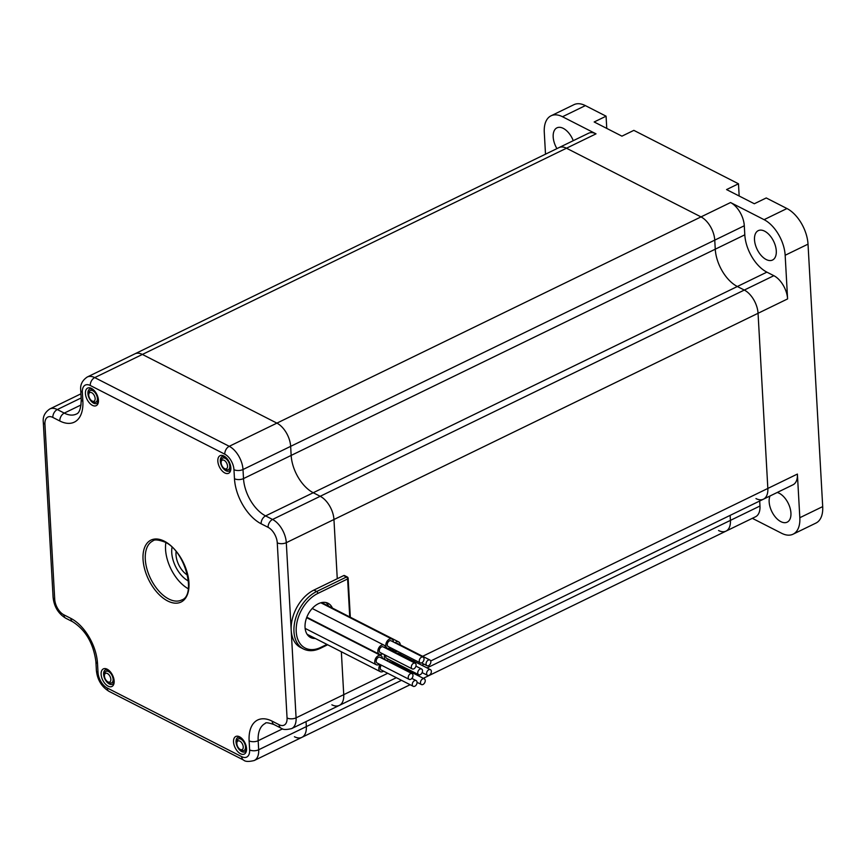 <?xml version="1.0" encoding="UTF-8"?>
<svg xmlns="http://www.w3.org/2000/svg" width="866" height="866" viewBox="0 0 866 866"><rect width="100%" height="100%" fill="white"/><g stroke="black" fill="none" stroke-linecap="round" stroke-linejoin="round"><path stroke-width="1.3" d="M766.183 259.519A16.335 9.18 64.1 0 1 755.304 244.526A16.335 9.18 64.1 0 1 758.248 230.648A16.335 9.18 64.1 0 1 764.591 231.157A16.335 9.18 64.1 0 1 775.481 246.15A16.335 9.18 64.1 0 1 772.537 260.027A16.335 9.18 64.1 0 1 766.183 259.519M770.015 495.98A16.335 9.18 -115.9 0 0 780.84 521.635A16.335 9.18 -115.9 0 0 787.183 522.155A16.335 9.18 -115.9 0 0 790.128 508.277A16.335 9.18 -115.9 0 0 779.248 493.274A16.335 9.18 -115.9 0 0 777.203 492.483M573.26 140.682A16.335 9.18 -115.9 0 0 563.268 128.363A16.335 9.18 -115.9 0 0 556.925 127.854A16.335 9.18 -115.9 0 0 556.925 148.627M752.337 518.323L781.608 533.272A29.466 16.562 -115.9 0 0 793.072 534.192A29.466 16.562 -115.9 0 0 799.827 517.716L797.391 474.07A19.214 10.803 64.1 0 1 792.975 484.808L763.433 499.184A19.214 10.803 -115.9 0 0 767.839 488.435L758.053 313.286L767.839 488.435L797.391 474.07M596.024 133.851L566.483 148.216L701.005 216.901L566.483 148.216A19.214 10.803 -115.9 0 0 559.003 147.61L588.555 133.245A19.214 10.803 64.1 0 1 596.024 133.851L562.499 116.737A29.466 16.562 -115.9 0 0 551.036 115.806L573.909 104.689A29.466 16.562 64.1 0 1 585.373 105.609L606.081 116.185L594.173 121.976L621.929 136.157L633.847 130.365L738.482 183.787L726.563 189.578L754.329 203.748L766.237 197.957L786.956 208.533A29.466 16.562 64.1 0 1 808.021 244.147L822.7 506.599A29.466 16.562 64.1 0 1 815.945 523.075L793.072 534.192M787.595 298.922L758.053 313.286A19.214 10.803 -115.9 0 0 744.305 290.056L773.847 275.691A19.214 10.803 64.1 0 1 787.595 298.922L785.159 255.264A29.466 16.562 -115.9 0 0 764.083 219.661L730.558 202.536A19.214 10.803 64.1 0 1 744.295 225.766L714.753 240.131A19.214 10.803 -115.9 0 0 701.005 216.901L730.558 202.536M551.036 115.806A29.466 16.562 -115.9 0 0 544.281 132.281L545.504 154.18M718.542 530.512A19.214 10.803 -115.9 0 0 726.011 531.118A19.214 10.803 -115.9 0 0 730.417 520.379L730.146 515.367L730.417 520.379L759.969 506.015L759.688 501.003M755.964 498.578A19.214 10.803 -115.9 0 0 763.433 499.184A19.214 10.803 -115.9 0 0 767.839 488.435L422.64 656.298M234.47 478.725A6.408 3.172 176.8 0 0 243.508 478.584A30.884 17.352 -115.9 0 0 265.591 515.898L737.345 286.505A30.884 17.352 64.1 0 1 715.262 249.191L744.803 234.827A30.884 17.352 -115.9 0 0 766.886 272.141L737.345 286.505L744.305 290.056L737.345 286.505A30.884 17.352 64.1 0 1 715.262 249.191L714.753 240.131A19.214 10.803 -115.9 0 0 701.005 216.901L276.904 423.128A19.214 10.803 64.1 0 1 290.651 446.358L291.16 455.419A30.884 17.352 -115.9 0 0 313.243 492.732L320.204 496.283A19.214 10.803 64.1 0 1 333.951 519.503L337.264 578.726L333.951 519.503A19.214 10.803 -115.9 0 0 320.204 496.283L313.243 492.732A30.884 17.352 64.1 0 1 291.16 455.419L290.651 446.358A19.214 10.803 -115.9 0 0 276.904 423.128L142.381 354.443L276.904 423.128L229.252 446.304A19.214 10.803 64.1 0 1 243 469.524L243.508 478.584L291.16 455.419L715.262 249.191L714.753 240.131L243 469.524A6.408 3.172 176.8 0 1 233.961 469.664A12.817 7.199 -115.9 0 0 224.803 454.185L90.27 385.489A12.817 7.199 -115.9 0 0 82.357 392.255L82.855 401.315A37.281 20.957 64.1 0 1 59.808 420.984L52.848 417.434A12.817 7.199 -115.9 0 0 44.935 424.188L54.72 599.348A12.817 7.199 -115.9 0 0 63.889 614.828L70.85 618.378A37.281 20.957 64.1 0 1 97.512 663.432L98.02 672.503A12.817 7.199 -115.9 0 0 107.189 687.983L241.711 756.668A12.817 7.199 -115.9 0 0 249.635 749.913L249.127 740.841A37.281 20.957 64.1 0 1 272.173 721.172L279.133 724.734A12.817 7.199 -115.9 0 0 287.057 717.968L277.261 542.82A12.817 7.199 -115.9 0 0 268.103 527.329L261.131 523.778A37.281 20.957 64.1 0 1 234.47 478.725L233.961 469.664M606.763 128.406L606.081 116.185M739.163 196.008L738.482 183.787M744.803 234.827L744.295 225.766M773.847 275.691L766.886 272.141M759.969 506.015A19.214 10.803 64.1 0 1 755.563 516.753L726.011 531.118A19.214 10.803 -115.9 0 0 730.417 520.379L427.014 667.913M240.272 749.447A4.806 2.695 -115.9 0 0 243.238 746.914A4.806 2.695 -115.9 0 0 239.806 741.112A4.806 2.695 -115.9 0 0 236.851 742.909A4.806 2.695 -115.9 0 0 239.925 749.252A4.806 2.695 -115.9 0 0 240.272 749.447M236.851 742.909L236.97 741.545A6.408 3.605 64.1 0 1 238.431 738.936A6.408 3.605 64.1 0 1 240.921 739.142A6.408 3.605 64.1 0 1 245.5 746.882A6.408 3.605 64.1 0 1 244.028 750.465A6.408 3.605 64.1 0 1 241.538 750.259A6.408 3.605 64.1 0 1 241.084 749.999L239.925 749.252M224.575 468.647A4.806 2.695 -115.9 0 0 227.541 466.114A4.806 2.695 -115.9 0 0 224.11 460.311A4.806 2.695 -115.9 0 0 221.144 462.108A4.806 2.695 -115.9 0 0 224.229 468.452A4.806 2.695 -115.9 0 0 224.575 468.647M221.144 462.108L221.274 460.744A6.408 3.605 64.1 0 1 222.724 458.136A6.408 3.605 64.1 0 1 225.225 458.341A6.408 3.605 64.1 0 1 229.804 466.081A6.408 3.605 64.1 0 1 228.332 469.664A6.408 3.605 64.1 0 1 225.842 469.459A6.408 3.605 64.1 0 1 225.387 469.199L224.229 468.452M92.175 401.045A4.806 2.695 -115.9 0 0 95.152 398.512A4.806 2.695 -115.9 0 0 91.709 392.709A4.806 2.695 -115.9 0 0 88.754 394.506A4.806 2.695 -115.9 0 0 91.839 400.85A4.806 2.695 -115.9 0 0 92.175 401.045M88.754 394.506L88.884 393.142A6.408 3.605 64.1 0 1 90.335 390.534A6.408 3.605 64.1 0 1 92.824 390.739A6.408 3.605 64.1 0 1 97.403 398.479A6.408 3.605 64.1 0 1 95.942 402.062A6.408 3.605 64.1 0 1 93.452 401.856A6.408 3.605 64.1 0 1 92.987 401.597L91.839 400.85M107.882 681.856A4.806 2.695 -115.9 0 0 110.848 679.323A4.806 2.695 -115.9 0 0 107.416 673.51A4.806 2.695 -115.9 0 0 104.45 675.318A4.806 2.695 -115.9 0 0 107.536 681.65A4.806 2.695 -115.9 0 0 107.882 681.856M104.45 675.318L104.58 673.943A6.408 3.605 64.1 0 1 106.031 671.345A6.408 3.605 64.1 0 1 108.521 671.54A6.408 3.605 64.1 0 1 113.11 679.28A6.408 3.605 64.1 0 1 111.638 682.863A6.408 3.605 64.1 0 1 109.148 682.668A6.408 3.605 64.1 0 1 108.694 682.397L107.536 681.65M188.442 581.021A23.544 13.239 64.1 0 1 172.042 547.28M224.814 472.955A9.775 5.488 64.1 0 1 217.831 461.156A9.775 5.488 64.1 0 1 223.861 455.992A9.775 5.488 64.1 0 1 224.565 456.404A9.775 5.488 64.1 0 1 230.832 469.285A9.775 5.488 64.1 0 1 224.814 472.955M225.225 456.869A8.011 4.503 -115.9 0 0 222.151 456.642A8.011 4.503 -115.9 0 0 220.711 463.44A8.011 4.503 -115.9 0 0 226.037 470.79A8.011 4.503 -115.9 0 0 229.154 471.039A8.011 4.503 -115.9 0 0 230.865 468.474L228.332 469.664M108.12 686.164A9.775 5.488 64.1 0 1 101.127 674.354A9.775 5.488 64.1 0 1 107.168 669.202A9.775 5.488 64.1 0 1 107.871 669.602A9.775 5.488 64.1 0 1 114.139 682.495A9.775 5.488 64.1 0 1 108.12 686.164M108.531 670.078A8.011 4.503 -115.9 0 0 105.457 669.84A8.011 4.503 -115.9 0 0 104.007 676.649A8.011 4.503 -115.9 0 0 109.343 683.999A8.011 4.503 -115.9 0 0 112.461 684.248A8.011 4.503 -115.9 0 0 114.171 681.683M240.51 753.756A9.775 5.488 64.1 0 1 233.528 741.956A9.775 5.488 64.1 0 1 239.568 736.804A9.775 5.488 64.1 0 1 240.261 737.204A9.775 5.488 64.1 0 1 246.529 750.097A9.775 5.488 64.1 0 1 240.51 753.756M240.932 737.68A8.011 4.503 -115.9 0 0 237.847 737.442A8.011 4.503 -115.9 0 0 236.407 744.24A8.011 4.503 -115.9 0 0 241.733 751.591A8.011 4.503 -115.9 0 0 244.851 751.85A8.011 4.503 -115.9 0 0 246.572 749.274L244.028 750.465M92.424 405.353A9.775 5.488 64.1 0 1 85.431 393.554A9.775 5.488 64.1 0 1 91.471 388.401A9.775 5.488 64.1 0 1 92.164 388.802A9.775 5.488 64.1 0 1 98.432 401.694A9.775 5.488 64.1 0 1 92.424 405.353M92.835 389.278A8.011 4.503 -115.9 0 0 89.75 389.04A8.011 4.503 -115.9 0 0 88.31 395.838A8.011 4.503 -115.9 0 0 93.647 403.188A8.011 4.503 -115.9 0 0 96.754 403.448A8.011 4.503 -115.9 0 0 98.475 400.871L95.942 402.062M165.861 542.625A32.832 18.457 -115.9 0 0 188.29 588.761M308.805 636.293A19.214 12.741 117 0 0 311.446 636.488A19.214 12.741 -63 0 1 308.805 636.293M328.571 606.113A19.214 12.741 117 0 0 326.027 602.552A19.214 12.741 -63 0 1 328.571 606.113M341.345 651.762L343.737 694.662A19.214 10.803 64.1 0 1 339.331 705.4A19.214 10.803 -115.9 0 0 343.737 694.662L341.345 651.762M90.27 385.489A6.408 4.243 -63 0 1 94.73 377.608A19.214 10.803 64.1 0 0 87.249 377.013L134.901 353.837A19.214 10.803 64.1 0 1 142.381 354.443A19.214 10.803 -115.9 0 0 134.901 353.837L559.003 147.61A19.214 10.803 -115.9 0 1 566.483 148.216L94.73 377.608L229.252 446.304A6.408 4.243 117 0 0 224.803 454.185M306.044 721.595L306.326 726.606A19.214 10.803 64.1 0 1 301.909 737.345A19.214 10.803 -115.9 0 0 306.326 726.606L306.044 721.595M315.289 638.458A19.214 12.741 -63 0 1 310.602 637.517A19.214 12.741 -63 0 1 305.048 627.352A19.214 12.741 -63 0 1 312.594 608.062A19.214 12.741 -63 0 1 328.084 603.288A19.214 12.741 -63 0 1 332.414 608.073M313.914 590.082A32.67 21.672 117 0 0 292.199 619.493A32.67 21.672 117 0 0 300.643 647.541L303.414 648.959A32.67 21.672 -63 0 1 294.97 620.9A32.67 21.672 -63 0 1 316.685 591.5L346.465 577.016L343.694 575.598L313.914 590.082L316.685 591.5A1.602 0.898 64.1 0 1 317.833 593.437A31.068 20.6 117 0 0 296.226 631.639A31.068 20.6 117 0 0 320.842 647.367L326.937 644.401M343.694 575.598A1.602 1.061 -63 0 1 344.495 575.565L347.277 576.983A1.602 1.061 -63 0 0 346.465 577.016A1.602 0.898 64.1 0 1 347.612 578.953L317.833 593.437M422.705 678.89A3.204 2.122 117 0 0 420.573 681.78A3.204 2.122 117 0 0 421.396 684.53A3.204 2.122 117 0 0 423.009 684.454A3.204 2.122 117 0 0 425.141 681.574A3.204 2.122 117 0 0 424.318 678.825A3.204 2.122 117 0 0 422.705 678.89M424.318 678.825L392.287 662.468A3.204 2.122 117 0 0 390.674 662.544A3.204 2.122 117 0 0 390.49 662.631M379.47 664.2A5.12 3.399 -63 0 1 376.234 664.709A5.12 3.399 -63 0 1 374.762 661.992A5.12 3.399 -63 0 1 376.775 656.85A5.12 3.399 -63 0 1 380.899 655.584A5.12 3.399 -63 0 1 382.382 658.29A5.12 3.399 -63 0 1 382.393 658.496M383.551 671.15A5.12 3.399 -63 0 1 380.315 671.659A5.12 3.399 -63 0 1 378.832 668.942A5.12 3.399 -63 0 1 380.206 664.579M394.431 662.338A5.12 3.399 -63 0 1 394.636 663.464A5.12 3.399 -63 0 1 394.647 663.67M389.126 661.938A5.12 3.399 -63 0 1 391.129 660.65M400.373 652.726A5.12 3.399 -63 0 1 400.763 654.306A5.12 3.399 -63 0 1 400.774 654.512M395.08 652.953A5.12 3.399 -63 0 1 397.732 651.373M395.048 642.81A5.12 3.399 -63 0 1 398.75 641.944A5.12 3.399 -63 0 1 400.233 644.65A5.12 3.399 -63 0 1 400.233 644.867M396.79 650.896A5.12 3.399 -63 0 1 394.084 651.07A5.12 3.399 -63 0 1 392.644 648.775M390.523 647.692A5.12 3.399 -63 0 1 387.286 648.201A5.12 3.399 -63 0 1 385.803 645.484A5.12 3.399 -63 0 1 387.816 640.342A5.12 3.399 -63 0 1 391.941 639.076A5.12 3.399 -63 0 1 393.424 641.782A5.12 3.399 -63 0 1 393.435 641.987M382.577 653.765A5.12 3.399 -63 0 1 379.34 654.263A5.12 3.399 -63 0 1 377.857 651.557A5.12 3.399 -63 0 1 379.871 646.415A5.12 3.399 -63 0 1 384.006 645.138A5.12 3.399 -63 0 1 385.478 647.855A5.12 3.399 -63 0 1 385.489 648.06M419.978 669.082A3.204 2.122 117 0 0 417.845 671.962A3.204 2.122 117 0 0 418.679 674.711A3.204 2.122 117 0 0 420.281 674.646A3.204 2.122 117 0 0 422.413 671.756A3.204 2.122 117 0 0 421.59 669.007A3.204 2.122 117 0 0 419.978 669.082M385.857 655.443A3.204 2.122 117 0 0 386.647 658.366L418.679 674.711M389.007 659.567A5.12 3.399 -63 0 1 385.771 660.076A5.12 3.399 -63 0 1 384.288 657.359A5.12 3.399 -63 0 1 384.688 654.837M414.522 680.665A3.204 2.122 117 0 0 412.389 683.555A3.204 2.122 117 0 0 413.223 686.305A3.204 2.122 117 0 0 414.825 686.229A3.204 2.122 117 0 0 416.957 683.35A3.204 2.122 117 0 0 416.135 680.589A3.204 2.122 117 0 0 414.522 680.665M381.386 665.175A3.204 2.122 117 0 0 381.192 669.948L413.223 686.305M410.441 673.716A3.204 2.122 117 0 0 408.319 676.606A3.204 2.122 117 0 0 409.142 679.355A3.204 2.122 117 0 0 410.755 679.28A3.204 2.122 117 0 0 412.887 676.389A3.204 2.122 117 0 0 412.054 673.64A3.204 2.122 117 0 0 410.441 673.716M412.054 673.64L380.022 657.294A3.204 2.122 117 0 0 378.41 657.359A3.204 2.122 117 0 0 376.288 660.249A3.204 2.122 117 0 0 377.111 662.999L409.142 679.355M413.547 663.28A3.204 2.122 117 0 0 411.415 666.16A3.204 2.122 117 0 0 412.248 668.909A3.204 2.122 117 0 0 413.861 668.833A3.204 2.122 117 0 0 415.983 665.954A3.204 2.122 117 0 0 415.16 663.204A3.204 2.122 117 0 0 413.547 663.28M415.16 663.204L383.129 646.848A3.204 2.122 117 0 0 381.516 646.924A3.204 2.122 117 0 0 379.384 649.803A3.204 2.122 117 0 0 380.217 652.553L412.248 668.909M421.493 657.207A3.204 2.122 117 0 0 419.361 660.098A3.204 2.122 117 0 0 420.183 662.847A3.204 2.122 117 0 0 421.796 662.771A3.204 2.122 117 0 0 423.929 659.892A3.204 2.122 117 0 0 423.106 657.142A3.204 2.122 117 0 0 421.493 657.207M423.106 657.142L391.075 640.786A3.204 2.122 117 0 0 389.462 640.851A3.204 2.122 117 0 0 387.329 643.741A3.204 2.122 117 0 0 388.152 646.491L420.183 662.847M428.291 660.087A3.204 2.122 117 0 0 426.159 662.966A3.204 2.122 117 0 0 426.992 665.716A3.204 2.122 117 0 0 428.605 665.64A3.204 2.122 117 0 0 430.727 662.761A3.204 2.122 117 0 0 429.904 660.011A3.204 2.122 117 0 0 428.291 660.087M429.904 660.011L397.873 643.654A3.204 2.122 117 0 0 396.585 643.6M428.832 669.732A3.204 2.122 117 0 0 426.7 672.611A3.204 2.122 117 0 0 427.533 675.361A3.204 2.122 117 0 0 429.146 675.296A3.204 2.122 117 0 0 431.268 672.406A3.204 2.122 117 0 0 430.445 669.656A3.204 2.122 117 0 0 428.832 669.732M430.445 669.656L398.414 653.31A3.204 2.122 117 0 0 396.801 653.375A3.204 2.122 117 0 0 396.39 653.624M331.862 704.805A19.214 10.803 -115.9 0 0 339.331 705.4L396.347 677.688M294.44 736.739A19.214 10.803 -115.9 0 0 301.909 737.345L410.127 684.725M277.261 542.82A6.408 3.172 176.8 0 0 286.3 542.679L758.053 313.286A19.214 10.803 -115.9 0 0 744.305 290.056L272.552 519.459A19.214 10.803 64.1 0 1 286.3 542.679L296.085 717.838L387.719 673.283M176.047 552.205L176.101 551.653A17.136 9.634 -115.9 0 0 176.047 552.205A17.136 9.634 -115.9 0 0 187.045 574.818A17.136 9.634 -115.9 0 0 187.521 575.111L187.045 574.818M799.827 517.716L822.7 506.599M808.021 244.147L785.159 255.264M764.083 219.661L786.956 208.533M585.373 105.609L562.499 116.737M168.773 599.001A32.832 18.457 -115.9 0 0 181.546 600.03C196.636 595.819 185.411 550.711 164.789 542.04C158.283 539.67 154.3 539.312 152.827 540.969A32.832 18.457 -115.9 0 0 146.906 568.865A32.832 18.457 -115.9 0 0 168.773 599.001M164.324 541.196A34.434 19.355 64.1 0 1 188.95 582.796A34.434 19.355 64.1 0 1 167.668 600.972A34.434 19.355 64.1 0 1 143.042 559.36A34.434 19.355 64.1 0 1 164.324 541.196M261.131 523.778A6.408 4.243 117 0 1 265.591 515.898L272.552 519.459A6.408 4.243 117 0 0 268.103 527.329M282.597 728.826L258.165 740.711L258.674 749.772L401.499 680.319M81.155 397.959L57.308 409.553L64.268 413.104L81.068 404.942M249.635 749.913A6.408 3.172 176.8 0 0 258.674 749.772A19.214 10.803 64.1 0 1 254.258 760.51L301.909 737.345M287.057 717.968A6.408 3.172 176.8 0 0 296.085 717.838A19.214 10.803 64.1 0 1 291.68 728.577L339.331 705.4M80.917 393.835L49.838 408.947A19.214 10.803 64.1 0 1 57.308 409.553A6.408 4.243 -63 0 0 52.848 417.434M59.808 420.984A6.408 4.243 -63 0 1 64.268 413.104A30.884 17.352 -115.9 0 0 76.273 414.078C79.401 413.158 81.058 408.243 81.231 399.356L80.722 390.295A6.408 3.172 176.8 0 0 82.357 392.255M279.133 724.734A6.408 4.243 -63 0 0 280.985 728.122L274.024 724.561C268.373 722.645 265.451 722.276 265.245 723.446A30.884 17.352 -115.9 0 0 258.165 740.711A6.408 3.172 176.8 0 1 249.127 740.841M82.855 401.315A6.408 3.172 176.8 0 1 81.231 399.356M44.935 424.188A6.408 3.172 176.8 0 1 43.3 422.229L53.097 597.388C54.103 606.698 58.314 613.648 65.74 618.216A6.408 4.243 117 0 1 63.889 614.828M54.72 599.348A6.408 3.172 176.8 0 1 53.097 597.388M274.024 724.561A6.408 4.243 -63 0 1 272.173 721.172M70.85 618.378A6.408 4.243 117 0 0 72.701 621.766L65.74 618.216M97.512 663.432A6.408 3.172 176.8 0 1 95.888 661.472C93.344 643.243 85.615 630.015 72.701 621.766M98.02 672.503A6.408 3.172 176.8 0 1 96.386 670.533L95.888 661.472M107.189 687.983A6.408 4.243 117 0 0 109.04 691.371L243.562 760.056A6.408 4.243 -63 0 1 241.711 756.668M349.734 616.917L347.612 578.953A1.602 0.79 -3.2 0 0 348.143 578.315A1.602 1.602 0 0 0 347.277 576.983M327.662 644.769L320.485 648.266A1.602 0.898 -115.9 0 0 320.842 647.367M400.904 666.863L402.127 666.268M413.234 660.877L414.814 660.098M414.684 673.91L415.918 673.304M238.431 738.936L240.964 737.702M222.724 458.136L225.268 456.902M90.335 390.534L92.868 389.299M106.031 671.345L108.575 670.111M111.638 682.863L114.171 681.629M87.249 377.013C82.248 380.39 80.073 384.818 80.722 390.295M49.838 408.947C44.837 412.335 42.651 416.752 43.3 422.229M280.985 728.122C282.641 729.767 286.213 729.919 291.68 728.577M243.562 760.056C245.219 761.701 248.791 761.853 254.258 760.51M96.386 670.533C97.403 679.853 101.614 686.803 109.04 691.371M320.485 648.266C314.239 651.221 308.545 651.448 303.414 648.959M350.319 617.22L348.143 578.315M421.396 684.53L417.055 682.311M376.234 664.709L305.135 628.402M380.899 655.584L306.64 617.664M380.315 671.659L307.094 634.269M394.084 651.07L388.877 648.407M398.75 641.944L321.654 602.584M387.286 648.201L385.413 647.248M391.941 639.076L320.864 602.779M379.34 654.263L306.813 617.231M384.006 645.138L312.215 608.484M385.771 660.076L382.382 658.344M421.59 669.007L415.94 666.127M416.135 680.589L411.859 678.414M426.992 665.716L421.482 662.901M427.533 675.361L422.132 672.611M409.531 671.269L410.755 670.674M421.861 665.272L424.048 664.211M430.694 660.985L763.433 499.184M423.312 678.316L726.011 531.118"/></g></svg>
